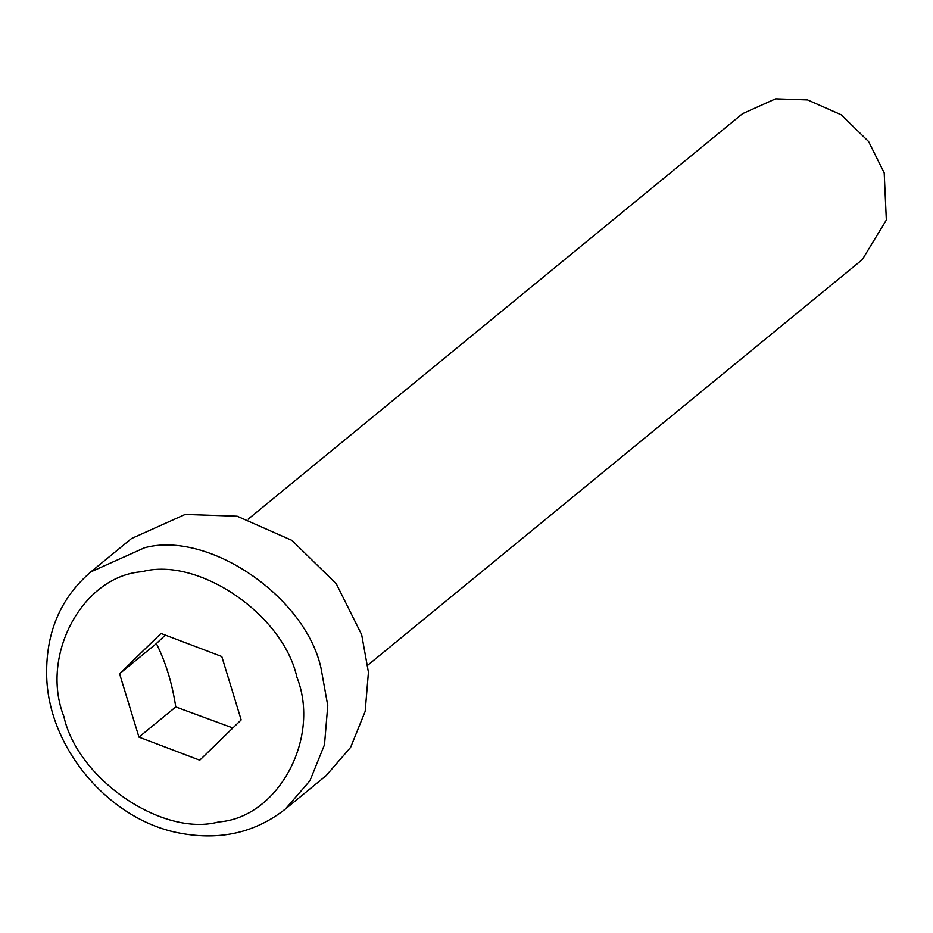 <?xml version="1.0" encoding="UTF-8"?>
<svg xmlns="http://www.w3.org/2000/svg" width="933" height="933" viewBox="0 0 933 933"><rect width="100%" height="100%" fill="white"/><g stroke="black" fill="none" stroke-linecap="round" stroke-linejoin="round"><path stroke-width="1.4" d="M248.166 519.156L742.575 113.674L775.58 98.84L807.57 99.936L841.263 114.829L868.576 141.524L884.204 172.873L886.35 220.036L862.279 259.631L367.87 665.112M90.863 571.871L131.541 538.516L185.177 514.433L237.157 516.206L291.912 540.394L336.288 583.778L361.677 634.72L368.43 672.25L365.176 711.366L350.61 747.38L326.06 775.696L285.381 809.051L309.931 780.734L324.497 744.721L327.763 705.605L321.01 668.086C305.359 596.49 208.292 530.329 144.498 547.788L90.863 571.871C60.925 597.61 46.184 631.629 46.65 673.929C47.023 746.68 108.764 820.48 180.501 833.251C220.48 840.645 255.444 832.574 285.381 809.051M138.947 737.105L119.576 673.743L161.001 633.449L221.797 656.529L241.169 719.891L199.744 760.185L138.947 737.105L175.754 706.922L232.865 727.973M165.293 635.081L156.382 643.56C165.747 662.29 172.208 683.411 175.754 706.922M156.382 643.56L119.576 673.743M142.119 571.696C198.064 556.395 283.189 614.415 296.904 677.195C321.034 738.213 277.987 817.821 218.625 821.938C162.68 837.239 77.567 779.23 63.852 716.439C39.711 655.421 82.757 575.813 142.119 571.696"/></g></svg>
